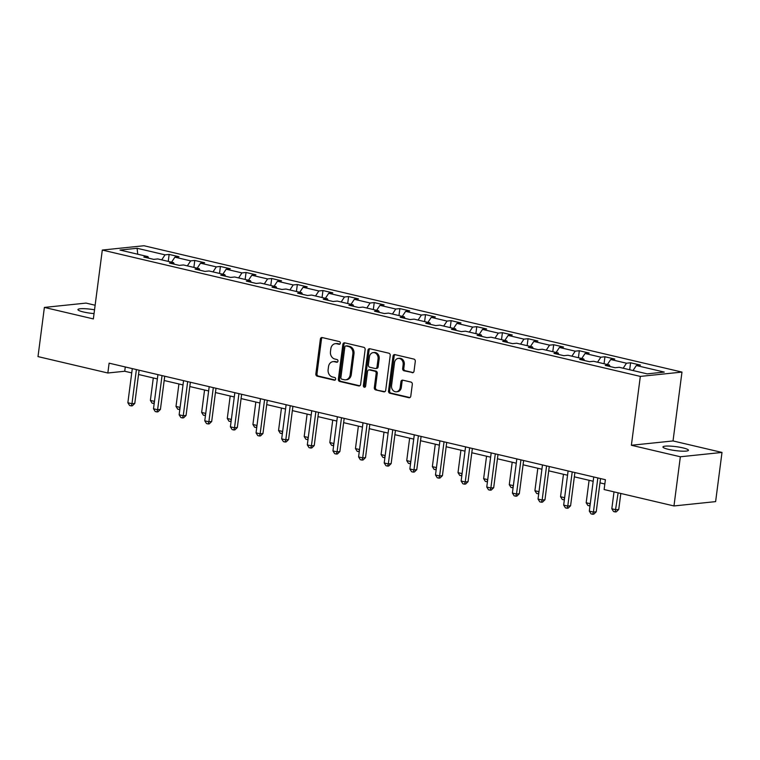 <?xml version="1.0" encoding="UTF-8"?>
<svg xmlns="http://www.w3.org/2000/svg" width="760" height="760" viewBox="0 0 760 760"><rect width="100%" height="100%" fill="white"/><g stroke="black" fill="none" stroke-linecap="round" stroke-linejoin="round"><path stroke-width="1.14" d="M340.328 343.206A1.377 1.14 -95.9 0 0 339.368 341.582L322.231 337.563A1.966 1.624 -95.9 0 0 320.368 339.112L315.856 373.873A1.966 1.624 -95.9 0 0 317.214 376.181L334.352 380.209A1.377 1.14 -95.9 0 0 334.704 377.501L332.49 376.979A6.308 5.215 -95.9 0 1 328.13 369.588L328.51 366.69A6.308 5.215 -95.9 0 1 333.013 361.637A6.308 5.215 -95.9 0 1 334.476 361.731L336.69 362.244A1.377 1.14 -95.9 0 0 337.041 359.547L334.818 359.024A6.308 5.215 -95.9 0 1 330.467 351.633L330.837 348.735A6.308 5.215 -95.9 0 1 335.35 343.672A6.308 5.215 -95.9 0 1 336.803 343.767L339.017 344.29A1.377 1.14 -95.9 0 0 340.328 343.206M682.908 447.877A12.853 1.995 7.4 0 0 669.873 446.091A12.853 1.995 7.4 0 0 662.957 446.965A12.853 1.995 7.4 0 0 668.505 449.369A12.853 1.995 7.4 0 0 681.539 451.145A12.853 1.995 7.4 0 0 688.446 450.281A12.853 1.995 7.4 0 0 682.908 447.877M94.544 309.805A12.853 1.995 7.4 0 0 77.938 309.577A12.853 1.995 7.4 0 0 83.477 311.98A12.853 1.995 7.4 0 0 94.05 313.604M412.167 372.713A1.966 1.624 -95.9 0 0 414.029 371.155L415.292 361.409A1.966 1.624 -95.9 0 0 413.934 359.1L394.905 354.625A1.966 1.624 -95.9 0 0 393.034 356.174L388.522 390.934A1.966 1.624 -95.9 0 0 389.889 393.243L408.918 397.717A1.966 1.624 -95.9 0 0 410.78 396.169L412.309 384.389A1.966 1.624 -95.9 0 0 410.951 382.071L402.8 380.161A1.966 1.624 -95.9 0 0 400.938 381.71L400.178 387.552A5.272 4.361 -95.9 0 1 396.416 391.79A5.272 4.361 -95.9 0 1 391.552 385.529L394.526 362.644A5.272 4.361 -95.9 0 1 398.297 358.416A5.272 4.361 -95.9 0 1 403.151 364.676L402.658 368.486A1.966 1.624 -95.9 0 0 404.026 370.794L413.06 372.618M631.38 445.265L680.352 456.769L673.968 505.951L715.616 501.619L722 452.438L673.028 440.942L681.976 372.087L640.328 376.409L631.38 445.265L673.028 440.942M95.133 305.235L86.032 303.098L44.384 307.42L93.356 318.915L102.305 250.059L640.328 376.409M44.384 307.42L38 356.601L107.844 372.998L124.725 371.25L131.736 372.894M673.968 505.951L604.124 489.544L605.397 479.712L109.117 363.166L107.844 372.998M365.132 349.628A1.966 1.624 -95.9 0 0 363.774 347.32L344.736 342.845A1.966 1.624 -95.9 0 0 342.874 344.394L338.361 379.154A1.966 1.624 -95.9 0 0 339.72 381.463L358.758 385.938A1.966 1.624 -95.9 0 0 360.62 384.38L365.132 349.628M369.816 348.735L388.854 353.21A1.966 1.624 -95.9 0 1 390.212 355.519L385.7 390.269A1.966 1.624 -95.9 0 1 383.838 391.827L375.687 389.918A1.966 1.624 -95.9 0 1 374.328 387.6L376.162 373.512A1.966 1.624 -95.9 0 0 374.794 371.193L369.398 369.93A1.966 1.624 -95.9 0 0 367.526 371.478L365.626 386.156A1.377 1.14 -95.9 0 1 363.365 385.624L367.954 350.284A1.966 1.624 -95.9 0 1 369.816 348.735M681.976 372.087L143.953 245.737L102.305 250.059M630.591 362.786L626.487 363.213L610.707 359.508L614.811 359.081L604.96 356.763L600.846 357.19L585.067 353.485L589.181 353.058L579.319 350.74L575.216 351.167L559.436 347.462L563.54 347.035L553.688 344.726L549.575 345.154L533.795 341.449L537.909 341.022L528.048 338.703L523.944 339.131L508.164 335.426L512.269 334.998L502.417 332.68L498.303 333.108L482.524 329.403L486.637 328.976L476.776 326.667L472.673 327.085L456.893 323.38L460.997 322.962L451.145 320.644L447.032 321.072L431.252 317.366L435.366 316.939L425.505 314.621L421.401 315.048L405.622 311.344L409.726 310.916L399.874 308.598L395.76 309.026L379.981 305.32L384.094 304.893L374.233 302.584L370.13 303.012L354.35 299.307L358.454 298.88L348.602 296.562L344.489 296.989L328.709 293.284L332.823 292.856L322.962 290.538L318.858 290.966L303.078 287.261L307.183 286.834L297.331 284.525L293.217 284.943L277.438 281.238L281.551 280.82L271.69 278.502L267.587 278.93L251.807 275.224L255.911 274.797L246.059 272.479L241.946 272.906L226.166 269.202L230.28 268.774L220.419 266.456L216.315 266.883L200.535 263.178L204.639 262.751L194.788 260.442L190.674 260.87L174.895 257.165L179.008 256.738L169.148 254.419L165.043 254.847L137.104 248.282L119.995 250.059L147.934 256.623L143.82 257.051L153.681 259.359L157.785 258.941L173.565 262.647L169.461 263.065L179.312 265.382L183.426 264.955L199.206 268.66L195.092 269.087L204.953 271.405L209.057 270.978L224.836 274.683L220.732 275.11L230.584 277.428L234.697 277.001L250.477 280.706L246.363 281.133L256.224 283.442L260.328 283.014L276.108 286.719L272.004 287.147L281.856 289.465L285.969 289.037L301.748 292.742L297.635 293.17L307.496 295.488L311.6 295.06L327.38 298.765L323.276 299.193L333.137 301.501L337.24 301.084L353.02 304.788L348.906 305.206L358.767 307.524L362.872 307.097L378.651 310.802L374.547 311.229L384.408 313.548L388.512 313.12L404.291 316.825L400.178 317.252L410.039 319.57L414.143 319.143L429.923 322.848L425.818 323.276L435.68 325.584L439.784 325.156L455.563 328.861L451.449 329.289L461.31 331.607L465.414 331.18L481.194 334.885L477.09 335.312L486.951 337.63L491.055 337.202L506.834 340.908L502.721 341.335L512.582 343.644L516.686 343.226L532.466 346.921L528.361 347.349L538.222 349.666L542.327 349.239L558.106 352.944L553.992 353.372L563.853 355.69L567.967 355.262L583.737 358.967L579.633 359.394L589.494 361.712L593.598 361.285L609.378 364.99L605.264 365.417L615.125 367.726L619.239 367.298L647.168 373.863L664.278 372.087L636.338 365.522L640.452 365.104L630.591 362.786L629.688 369.759M623.162 368.22L626.487 363.213M607.383 364.515L610.707 359.508M609.378 364.99L610.109 366.548M597.521 362.206L600.846 357.19M581.751 358.501L585.067 353.485M583.737 358.967L584.478 360.534M571.89 356.183L575.216 351.167M556.111 352.478L559.436 347.462M558.106 352.944L558.837 354.512M546.25 350.16L549.575 345.154M530.48 346.455L533.795 341.449M532.466 346.921L533.207 348.488M520.619 344.147L523.944 339.131M504.839 340.442L508.164 335.426M506.834 340.908L507.566 342.466M494.978 338.124L498.303 333.108M479.208 334.419L482.524 329.403M481.194 334.885L481.935 336.452M469.347 332.101L472.673 327.085M453.568 328.396L456.893 323.38M455.563 328.861L456.294 330.429M443.707 326.078L447.032 321.072M427.937 322.373L431.252 317.366M429.923 322.848L430.663 324.406M418.076 320.065L421.401 315.048M402.296 316.359L405.622 311.344M404.291 316.825L405.023 318.392M392.435 314.041L395.76 309.026M376.666 310.337L379.981 305.32M378.651 310.802L379.392 312.369M366.805 308.019L370.13 303.012M351.025 304.313L354.35 299.307M353.02 304.788L353.751 306.346M341.164 302.005L344.489 296.989M325.394 298.3L328.709 293.284M327.38 298.765L328.12 300.323M315.533 295.982L318.858 290.966M299.753 292.277L303.078 287.261M301.748 292.742L302.48 294.31M289.892 289.959L293.217 284.943M274.123 286.254L277.438 281.238M276.108 286.719L276.839 288.287M264.262 283.945L267.587 278.93M248.482 280.24L251.807 275.224M250.477 280.706L251.208 282.264M238.621 277.923L241.946 272.906M222.851 274.217L226.166 269.202M224.836 274.683L225.568 276.25M212.99 271.899L216.315 266.883M197.21 268.195L200.535 263.178M199.206 268.66L199.937 270.227M187.35 265.876L190.674 260.87M171.579 262.172L174.895 257.165M173.565 262.647L174.296 264.204M161.718 259.863L165.043 254.847M137.731 254.23L137.104 248.282M147.934 256.623L148.666 258.181M680.352 456.769L722 452.438M138.538 374.49L157.377 378.917M164.179 380.513L183.008 384.93M189.81 386.536L208.648 390.953M215.45 392.549L234.28 396.976M241.082 398.572L259.92 402.999M266.722 404.595L285.551 409.013M292.353 410.609L311.191 415.036M317.993 416.632L336.822 421.059M343.624 422.655L362.463 427.072M369.265 428.678L388.094 433.095M394.896 434.691L413.734 439.118M420.536 440.714L439.365 445.141M446.167 446.737L465.006 451.155M471.808 452.751L490.637 457.178M497.439 458.774L516.278 463.201M523.079 464.797L541.908 469.214M548.711 470.82L567.549 475.237M574.351 476.833L593.18 481.26M599.982 482.856L604.846 483.997M633.023 370.538L636.338 365.522M125.286 366.956L124.725 371.25M168.245 261.392L169.148 254.419M193.876 267.416L194.788 260.442M219.516 273.429L220.419 266.456M245.148 279.452L246.059 272.479M270.788 285.475L271.69 278.502M296.419 291.498L297.331 284.525M322.059 297.512L322.962 290.538M347.69 303.534L348.602 296.562M373.331 309.558L374.233 302.584M398.962 315.571L399.874 308.598M424.602 321.594L425.505 314.621M450.233 327.617L451.145 320.644M475.874 333.63L476.776 326.667M501.505 339.653L502.417 332.68M527.145 345.676L528.048 338.703M552.776 351.699L553.688 344.726M578.417 357.713L579.319 350.74M604.048 363.736L604.96 356.763M339.844 344.099L337.934 343.653A6.308 5.215 -95.9 0 0 336.471 343.558L335.35 343.672M333.013 361.637L334.144 361.513A6.308 5.215 -95.9 0 1 335.597 361.608L337.516 362.064M322.363 337.592A1.966 1.624 -95.9 0 0 321.499 338.998L316.986 373.758A1.966 1.624 -95.9 0 0 318.345 376.067L335.179 380.019M344.859 342.874A1.966 1.624 -95.9 0 0 343.995 344.28L339.483 379.041A1.966 1.624 -95.9 0 0 340.851 381.349L359.755 385.785M346.161 345.962A1.377 1.14 -95.9 0 0 344.85 347.054L340.888 377.558A1.377 1.14 -95.9 0 0 341.848 379.183L344.185 379.724A6.308 5.215 -95.9 0 0 345.638 379.82A6.308 5.215 -95.9 0 0 350.151 374.765L352.858 353.903A6.308 5.215 -95.9 0 0 348.498 346.512L346.161 345.962L347.282 345.847A1.377 1.14 -95.9 0 0 346.665 345.914M345.638 379.82L346.76 379.705A6.308 5.215 -95.9 0 0 351.272 374.642L350.151 374.765M347.282 345.847L349.628 346.398A6.308 5.215 -95.9 0 1 353.979 353.79L351.272 374.642M384.835 391.675L375.687 389.918M368.942 369.901L370.063 369.778A1.966 1.624 -95.9 0 1 370.519 369.816L375.924 371.079A1.966 1.624 -95.9 0 1 377.283 373.388L375.449 387.486A1.966 1.624 -95.9 0 0 376.817 389.794M369.949 348.764A1.966 1.624 -95.9 0 0 369.084 350.17L364.486 385.51A1.377 1.14 -95.9 0 0 365.18 387.02M378.062 358.881A5.272 4.361 -95.9 0 0 373.198 352.621A5.272 4.361 -95.9 0 0 369.426 356.849L368.381 364.914A1.966 1.624 -95.9 0 0 369.74 367.222L375.145 368.495A1.966 1.624 -95.9 0 0 377.007 366.938L378.062 358.881L379.183 358.758A5.272 4.361 -95.9 0 0 374.328 352.507L373.198 352.621M375.601 368.524L376.732 368.41A1.966 1.624 -95.9 0 0 378.138 366.823L377.007 366.938M379.183 358.758L378.138 366.823M398.297 358.416L399.418 358.302A5.272 4.361 -95.9 0 1 404.282 364.553L403.788 368.372A1.966 1.624 -95.9 0 0 405.147 370.68L413.165 372.562M396.416 391.79L397.537 391.666A5.272 4.361 -95.9 0 0 401.308 387.438L400.178 387.552M402.933 380.19A1.966 1.624 -95.9 0 0 402.068 381.596L401.308 387.438M395.029 354.654A1.966 1.624 -95.9 0 0 394.165 356.06L389.652 390.82A1.966 1.624 -95.9 0 0 391.01 393.129L409.916 397.565M153.292 377.957L150.375 400.416L154.46 401.375M154.175 403.512L152.114 403.17L150.375 400.416M154.441 401.498L153.757 403.56M136.401 369.569L131.974 403.721L127.861 402.752L132.297 368.609M139.099 370.205L134.786 403.427L131.974 403.721L131.252 405.897L129.608 405.507L127.861 402.752M134.786 403.427L132.373 405.783L131.252 405.897M178.923 383.971L176.006 406.438L180.091 407.398M179.816 409.535L177.755 409.193L176.006 406.438M180.072 407.522L179.398 409.583M204.564 389.994L201.647 412.452L205.732 413.411M205.447 415.558L203.386 415.216L201.647 412.452M205.713 413.544L205.029 415.596M162.041 375.592L157.605 409.735L153.501 408.776L157.928 374.623M164.73 376.228L160.417 409.44L157.605 409.735L156.883 411.92L155.239 411.53L153.501 408.776M160.417 409.44L158.013 411.796L156.883 411.92M187.673 381.615L183.245 415.758L179.132 414.789L183.568 380.646M190.37 382.242L186.057 415.463L183.245 415.758L182.523 417.933L180.88 417.553L179.132 414.789M186.057 415.463L183.644 417.82L182.523 417.933M230.195 396.017L227.278 418.475L231.363 419.434M231.087 421.581L229.026 421.24L227.278 418.475M231.344 419.567L230.669 421.619M255.835 402.04L252.918 424.498L257.003 425.457M256.719 427.595L254.657 427.253L252.918 424.498M256.984 425.581L256.3 427.642M281.466 408.053L278.549 430.521L282.635 431.471M282.359 433.618L280.298 433.276L278.549 430.521M282.615 431.604L281.941 433.666M213.313 387.628L208.876 421.781L204.773 420.812L209.2 386.669M216.001 388.265L211.689 421.486L208.876 421.781L208.155 423.956L206.511 423.577L204.773 420.812M211.689 421.486L209.285 423.842L208.155 423.956M238.944 393.651L234.517 427.794L230.403 426.835L234.84 392.692M241.642 394.288L237.329 427.509L234.517 427.794L233.795 429.979L232.151 429.59L230.403 426.835M237.329 427.509L234.916 429.865L233.795 429.979M264.584 399.674L260.148 433.817L256.044 432.858L260.471 398.705M267.273 400.301L262.96 433.523L260.148 433.817L259.426 436.002L257.783 435.613L256.044 432.858M262.96 433.523L260.556 435.879L259.426 436.002M307.106 414.077L304.19 436.534L308.275 437.494M307.99 439.641L305.928 439.299L304.19 436.534M308.256 437.627L307.572 439.679M290.216 405.688L285.788 439.84L281.675 438.872L286.111 404.728M292.913 406.324L288.601 439.546L285.788 439.84L285.066 442.016L283.423 441.636L281.675 438.872M288.601 439.546L286.188 441.902L285.066 442.016M332.738 420.099L329.821 442.558L333.906 443.517M333.63 445.654L331.569 445.312L329.821 442.558M333.887 443.64L333.212 445.702M315.856 411.711L311.419 445.854L307.315 444.894L311.742 410.751M318.544 412.347L314.231 445.569L311.419 445.854L310.697 448.039L309.054 447.649L307.315 444.894M314.231 445.569L311.828 447.925L310.697 448.039M358.378 426.113L355.462 448.58L359.547 449.54M359.262 451.677L357.2 451.335L355.462 448.58M359.527 449.663L358.844 451.725M341.487 417.734L337.06 451.877L332.947 450.917L337.383 416.765M344.185 418.361L339.872 451.582L337.06 451.877L336.338 454.062L334.695 453.673L332.947 450.917M339.872 451.582L337.459 453.938L336.338 454.062M384.009 432.136L381.092 454.594L385.177 455.553M384.902 457.7L382.84 457.358L381.092 454.594M385.168 455.686L384.484 457.738M367.127 423.757L362.691 457.9L358.587 456.931L363.014 422.788M369.816 424.384L365.503 457.605L362.691 457.9L361.969 460.075L360.325 459.695L358.587 456.931M365.503 457.605L363.099 459.962L361.969 460.075M409.649 438.159L406.733 460.617L410.818 461.577M410.533 463.724L408.471 463.381L406.733 460.617M410.799 461.709L410.115 463.762M392.758 429.77L388.331 463.923L384.218 462.954L388.654 428.811M395.456 430.407L391.144 463.628L388.331 463.923L387.609 466.099L385.966 465.719L384.218 462.954M391.144 463.628L388.731 465.984L387.609 466.099M435.28 444.182L432.364 466.64L436.449 467.599M436.173 469.737L434.112 469.395L432.364 466.64M436.44 467.723L435.755 469.784M418.399 435.793L413.962 469.936L409.858 468.977L414.285 434.824M421.087 436.43L416.774 469.651L413.962 469.936L413.24 472.122L411.597 471.732L409.858 468.977M416.774 469.651L414.371 472.007L413.24 472.122M460.921 450.195L458.005 472.653L462.089 473.613M461.805 475.76L459.743 475.418L458.005 472.653M462.07 473.746L461.387 475.808M444.03 441.816L439.603 475.959L435.49 474.99L439.926 440.847M446.728 442.443L442.415 475.665L439.603 475.959L438.881 478.144L437.237 477.755L435.49 474.99M442.415 475.665L440.002 478.021L438.881 478.144M486.552 456.219L483.635 478.676L487.72 479.636M487.445 481.783L485.383 481.441L483.635 478.676M487.711 479.769L487.027 481.821M469.67 447.83L465.234 481.983L461.13 481.013L465.557 446.87M472.359 448.466L468.046 481.688L465.234 481.983L464.512 484.158L462.868 483.778L461.13 481.013M468.046 481.688L465.642 484.044L464.512 484.158M512.192 462.241L509.276 484.699L513.361 485.659M513.076 487.796L511.014 487.454L509.276 484.699M513.342 485.783L512.658 487.844M495.301 453.853L490.875 487.996L486.761 487.036L491.197 452.894M498 454.49L493.686 487.711L490.875 487.996L490.153 490.181L488.509 489.792L486.761 487.036M493.686 487.711L491.273 490.067L490.153 490.181M537.823 468.255L534.907 490.722L538.992 491.682M538.716 493.819L536.655 493.478L534.907 490.722M538.982 491.806L538.298 493.867M520.942 459.876L516.505 494.019L512.401 493.059L516.828 458.907M523.63 460.503L519.317 493.725L516.505 494.019L515.783 496.204L514.14 495.814L512.401 493.059M519.317 493.725L516.914 496.081L515.783 496.204M563.464 474.278L560.547 496.736L564.633 497.695M564.347 499.842L562.286 499.5L560.547 496.736M564.614 497.828L563.929 499.881M546.573 465.899L542.146 500.042L538.033 499.073L542.469 464.93M549.271 466.526L544.958 499.747L542.146 500.042L541.424 502.217L539.781 501.837L538.033 499.073M544.958 499.747L542.545 502.103L541.424 502.217M589.095 480.301L586.178 502.759L590.264 503.719M589.988 505.865L587.927 505.514L586.178 502.759M590.254 503.851L589.57 505.903M572.214 471.912L567.777 506.065L563.673 505.096L568.1 470.953M574.902 472.549L570.589 505.77L567.777 506.065L567.055 508.24L565.411 507.851L563.673 505.096M570.589 505.77L568.186 508.126L567.055 508.24M614.014 491.872L611.819 508.782L615.923 509.742L618.744 509.456L620.815 493.468M618.744 509.456L616.332 511.812L615.201 511.926L618.127 492.831M615.201 511.926L613.558 511.537L611.819 508.782M597.844 477.935L593.417 512.078L589.304 511.119L593.74 476.966M600.542 478.572L596.23 511.793L593.417 512.078L592.695 514.264L591.052 513.874L589.304 511.119M596.23 511.793L593.817 514.149L592.695 514.264M337.934 343.653L336.803 343.767M337.316 362.188L336.69 362.244M335.597 361.608L334.476 361.731M334.979 380.142L334.352 380.209M318.345 376.067L317.214 376.181M316.986 373.758L315.856 373.873M321.499 338.998L320.368 339.112M339.644 344.223L339.017 344.29M359.651 385.842L358.758 385.938M340.851 381.349L339.72 381.463M339.483 379.041L338.361 379.154M343.995 344.28L342.874 344.394M353.979 353.79L352.858 353.903M349.628 346.398L348.498 346.512M384.731 391.733L383.838 391.827M375.449 387.486L374.328 387.6M377.283 373.388L376.162 373.512M375.924 371.079L374.794 371.193M370.519 369.816L369.398 369.93M364.486 385.51L363.365 385.624M369.084 350.17L367.954 350.284M405.147 370.68L404.026 370.794M403.788 368.372L402.658 368.486M404.282 364.553L403.151 364.676M402.068 381.596L400.938 381.71M409.811 397.623L408.918 397.717M391.01 393.129L389.889 393.243M389.652 390.82L388.522 390.934M394.165 356.06L393.034 356.174M346.969 345.828L345.838 345.942"/></g></svg>
